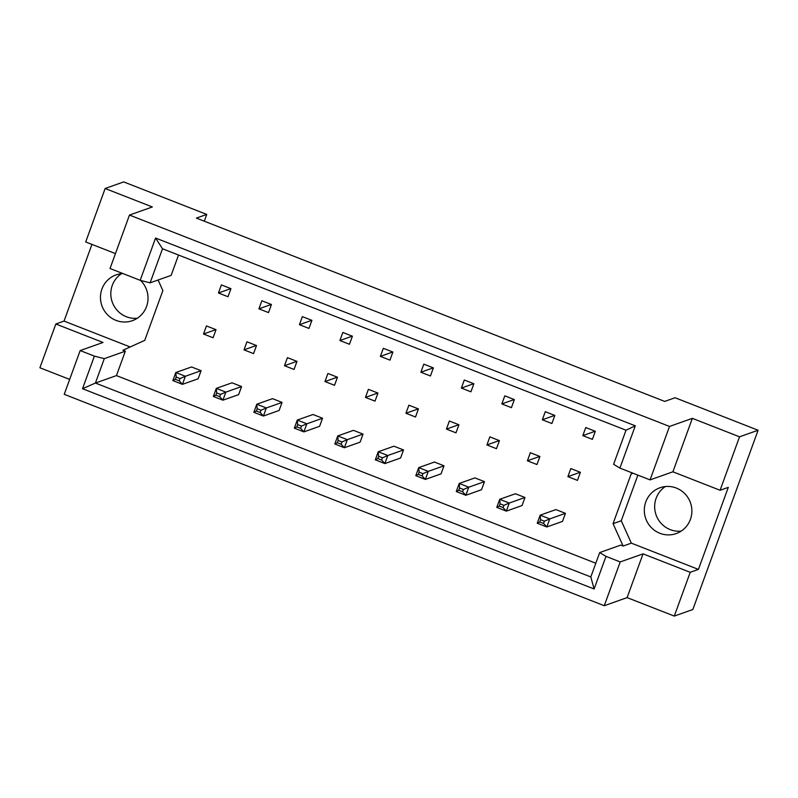 <?xml version="1.0" encoding="UTF-8"?>
<svg xmlns="http://www.w3.org/2000/svg" width="798" height="798" viewBox="0 0 798 798"><rect width="100%" height="100%" fill="white"/><g stroke="black" fill="none" stroke-linecap="round" stroke-linejoin="round"><path stroke-width="1.2" d="M137.316 318.232A24.299 23.721 70.5 0 1 112.279 285.385A24.299 23.721 70.5 0 1 121.515 273.664M140.568 280.417A24.299 23.721 70.5 0 1 146.553 306.522A24.299 23.721 70.5 0 1 132.358 320.686A24.299 23.721 70.5 0 1 107.381 314.611A24.299 23.721 70.5 0 1 101.925 289.046A24.299 23.721 70.5 0 1 116.119 274.871A24.299 23.721 70.5 0 1 122.922 273.564M681.163 531.119A24.299 23.721 70.5 0 1 656.126 498.261A24.299 23.721 70.5 0 1 665.372 486.551M690.41 519.398A24.299 23.721 70.5 0 1 676.215 533.573A24.299 23.721 70.5 0 1 651.238 527.498A24.299 23.721 70.5 0 1 645.782 501.932A24.299 23.721 70.5 0 1 659.976 487.758A24.299 23.721 70.5 0 1 684.953 493.832A24.299 23.721 70.5 0 1 690.41 519.398M178.533 255.041L171.131 275.39L150.094 282.851L140.189 280.317L110.024 268.517L129.485 215.061L152.328 206.961L105.146 188.498L85.695 241.954L115.461 253.604M256.497 345.534L246.941 341.783L243.998 349.863L253.565 353.604L256.497 345.534M271.43 304.507L261.864 300.766L258.931 308.836L268.497 312.587L271.43 304.507M241.575 386.551L225.864 392.117L222.921 400.197L238.632 394.631L241.575 386.551L232.009 382.811L216.298 388.377L225.864 392.117L220.507 394.411L216.687 392.905L215.859 395.17L219.689 396.666L220.507 394.411M201.086 370.701L185.375 376.267L182.443 384.347L198.143 378.781L201.086 370.701L191.52 366.96L175.819 372.526L185.375 376.267L180.019 378.561L176.198 377.065L175.37 379.319L179.201 380.816L180.019 378.561M216.019 329.684L206.453 325.943L203.51 334.013L213.076 337.754L216.019 329.684M230.941 288.657L221.385 284.916L218.443 292.996L228.009 296.736L230.941 288.657M595.817 563.228L116.448 375.589L125.326 351.2L122.932 350.262L144.757 340.347L162.862 290.612L158.094 280.008M632.834 473.154L631.158 473.912L613.054 523.658L623.118 546.051L620.724 545.114L599.697 552.565L605.981 556.376L594.111 588.974L82.523 388.716L94.383 356.127L80.169 350.561L64.239 394.322L604.266 605.712L620.196 561.942L605.981 556.376M282.053 402.401L266.352 407.968L263.41 416.037L279.12 410.471L282.053 402.401L272.497 398.651L256.786 404.217L266.352 407.968L260.996 410.252L257.165 408.756L256.348 411.02L260.168 412.516L260.996 410.252M322.542 418.242L306.841 423.808L303.898 431.888L319.599 426.322L322.542 418.242L312.976 414.501L297.275 420.067L306.841 423.808L301.484 426.102L297.654 424.606L296.836 426.87L300.656 428.366L301.484 426.102M363.03 434.092L347.32 439.658L344.387 447.738L360.088 442.172L363.03 434.092L353.464 430.351L337.763 435.917L347.32 439.658L341.973 441.952L338.143 440.456L337.325 442.71L341.145 444.207L341.973 441.952M403.519 449.942L387.808 455.508L384.865 463.578L400.576 458.022L403.519 449.942L393.953 446.202L378.242 451.768L387.808 455.508L382.451 457.793L378.631 456.296L377.803 458.561L381.634 460.057L382.451 457.793M443.997 465.793L428.297 471.359L425.354 479.428L441.065 473.862L443.997 465.793L434.441 462.042L418.731 467.608L428.297 471.359L422.94 473.643L419.12 472.147L418.292 474.411L422.122 475.907L422.94 473.643M484.486 481.633L468.785 487.199L465.842 495.279L481.553 489.713L484.486 481.633L474.92 477.892L459.219 483.458L468.785 487.199L463.429 489.493L459.598 487.997L458.78 490.261L462.601 491.758L463.429 489.493M524.974 497.483L509.264 503.049L506.331 511.129L522.032 505.563L524.974 497.483L515.408 493.743L499.708 499.309L509.264 503.049L503.917 505.343L500.087 503.847L499.269 506.102L503.089 507.598L503.917 505.343M565.463 513.333L549.752 518.9L546.82 526.969L562.52 521.403L565.463 513.333L555.897 509.593L540.186 515.159L549.752 518.9L544.396 521.184L540.575 519.688L539.747 521.952L543.578 523.448L544.396 521.184M308.976 328.427L311.918 320.357L302.352 316.616L299.42 324.686L308.976 328.427M349.464 344.277L352.407 336.207L342.841 332.457L339.898 340.537L349.464 344.277M389.953 360.127L392.885 352.048L383.329 348.307L380.387 356.387L389.953 360.127M430.441 375.978L433.374 367.898L423.808 364.157L420.875 372.227L430.441 375.978M470.92 391.818L473.862 383.748L464.296 380.008L461.364 388.077L470.92 391.818M511.408 407.668L514.351 399.599L504.785 395.848L501.842 403.928L511.408 407.668M551.897 423.519L554.839 415.439L545.273 411.698L542.331 419.778L551.897 423.519M592.385 439.369L595.318 431.289L585.762 427.548L582.819 435.618L592.385 439.369M294.043 369.454L296.986 361.374L287.42 357.634L284.487 365.713L294.043 369.454M334.532 385.304L337.474 377.225L327.908 373.484L324.966 381.554L334.532 385.304M375.02 401.145L377.963 393.075L368.397 389.324L365.454 397.404L375.02 401.145M415.509 416.995L418.441 408.925L408.885 405.175L405.943 413.254L415.509 416.995M455.997 432.845L458.93 424.765L449.364 421.025L446.431 429.105L455.997 432.845M496.476 448.695L499.418 440.616L489.852 436.875L486.92 444.945L496.476 448.695M536.964 464.536L539.907 456.466L530.341 452.715L527.398 460.795L536.964 464.536M577.453 480.386L580.395 472.306L570.829 468.566L567.887 476.645L577.453 480.386M674.29 616.086L690.22 572.316L643.038 553.852L627.108 597.612L674.29 616.086L692.854 609.502L758.1 430.242L675.058 397.733L664.704 401.404L196.398 218.093L206.752 214.423L123.71 181.914L105.146 188.498M91.95 244.397L64.04 321.085L55.83 323.998L103.012 342.462L80.169 350.561M55.83 323.998L39.9 367.758L69.665 379.409M140.189 280.317L155.57 238.033L635.288 425.813L619.896 468.097L650.061 479.897L669.512 426.441L129.485 215.061M637.871 475.129L621.263 520.755L631.328 543.139L698.43 569.403L728.295 487.369L720.085 490.271L739.537 436.815L692.355 418.351L672.904 471.808L650.061 479.897M692.355 418.351L669.512 426.441M643.038 553.852L620.196 561.942M627.108 597.612L604.266 605.712M698.43 569.403L690.22 572.316M739.537 436.815L758.1 430.242M204.298 221.176L206.752 214.423M720.085 490.271L672.904 471.808M116.448 375.589L95.421 383.04L590.819 576.954L599.697 552.565M125.326 351.2L104.299 358.651L95.421 383.04L82.523 388.716M94.383 356.127L104.299 358.651M64.04 321.085L130.174 346.97M619.896 468.097L613.612 464.286L626.021 430.202L162.503 248.767L150.094 282.851M631.328 543.139L623.118 546.051M621.263 520.755L613.054 523.658M633.053 473.244L631.158 473.912M218.443 292.996L230.812 288.607M203.51 334.013L215.879 329.634M258.931 308.836L271.3 304.457M299.42 324.686L311.789 320.307M339.898 340.537L352.267 336.148M380.387 356.387L392.756 351.998M420.875 372.227L433.244 367.848M461.364 388.077L473.733 383.698M501.842 403.928L514.211 399.539M542.331 419.778L554.7 415.389M582.819 435.618L595.188 431.239M243.998 349.863L256.367 345.474M284.487 365.713L296.856 361.324M324.966 381.554L337.345 377.175M365.454 397.404L377.823 393.025M405.943 413.254L418.312 408.865M446.431 429.105L458.8 424.716M486.92 444.945L499.289 440.566M527.398 460.795L539.767 456.416M567.887 476.645L580.256 472.256M594.111 588.974L590.819 576.954M155.57 238.033L162.503 248.767M635.288 425.813L626.021 430.202M175.37 379.319L172.877 380.596L182.443 384.347L179.201 380.816M176.198 377.065L175.819 372.526L172.877 380.596M215.859 395.17L213.365 396.446L222.921 400.197L219.689 396.666M216.687 392.905L216.298 388.377L213.365 396.446M256.348 411.02L253.844 412.297L263.41 416.037L260.168 412.516M257.165 408.756L256.786 404.217L253.844 412.297M337.325 442.71L334.821 443.987L344.387 447.738L341.145 444.207M338.143 440.456L337.763 435.917L334.821 443.987M418.292 474.411L415.788 475.688L425.354 479.428L422.122 475.907M419.12 472.147L418.731 467.608L415.788 475.688M499.269 506.102L496.765 507.378L506.331 511.129L503.089 507.598M500.087 503.847L499.708 499.309L496.765 507.378M296.836 426.87L294.332 428.147L303.898 431.888L300.656 428.366M297.654 424.606L297.275 420.067L294.332 428.147M377.803 458.561L375.309 459.838L384.865 463.578L381.634 460.057M378.631 456.296L378.242 451.768L375.309 459.838M458.78 490.261L456.276 491.538L465.842 495.279L462.601 491.758M459.598 487.997L459.219 483.458L456.276 491.538M539.747 521.952L537.254 523.229L546.82 526.969L543.578 523.448M540.575 519.688L540.186 515.159L537.254 523.229"/></g></svg>
